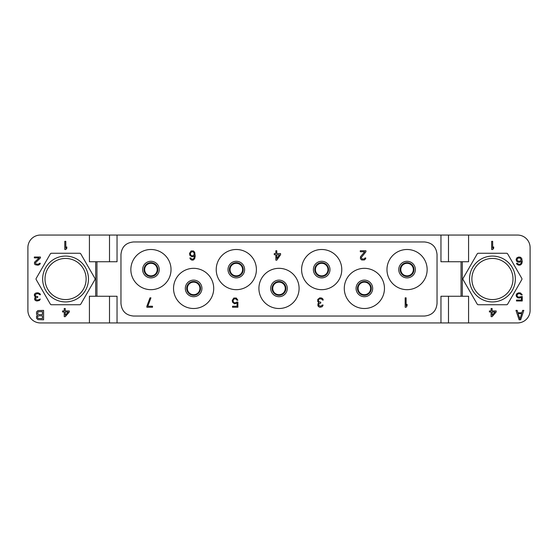 <?xml version="1.0" encoding="UTF-8"?>
<svg xmlns="http://www.w3.org/2000/svg" width="558" height="558" viewBox="0 0 558 558"><rect width="100%" height="100%" fill="white"/><g stroke="black" fill="none" stroke-linecap="round" stroke-linejoin="round"><path stroke-width="0.84" d="M109.508 322.942L517.545 322.942A12.555 12.555 0 0 0 530.1 310.387L530.1 247.613A12.555 12.555 0 0 0 517.545 235.058L40.455 235.058A12.555 12.555 0 0 0 27.9 247.613L27.9 310.387A12.555 12.555 0 0 0 40.455 322.942L109.508 322.942L109.508 296.263M512.99 279A20.555 20.555 0 0 1 492.435 299.562A20.555 20.555 0 0 1 471.88 279A20.555 20.555 0 0 1 492.435 258.438A20.555 20.555 0 0 1 512.99 279M515.348 279A22.913 22.913 0 0 1 492.435 301.913A22.913 22.913 0 0 1 469.522 279A22.913 22.913 0 0 1 492.435 256.087A22.913 22.913 0 0 1 515.348 279M477.216 253.89A1.256 1.256 0 0 1 478.304 253.262L506.566 253.262A1.256 1.256 0 0 1 507.654 253.89L521.793 278.372A1.256 1.256 0 0 1 521.793 279.628L507.654 304.11A1.256 1.256 0 0 1 506.566 304.738L478.304 304.738A1.256 1.256 0 0 1 477.216 304.11L463.077 279.628A1.256 1.256 0 0 1 463.077 278.372L477.216 253.89M468.58 322.942L468.58 296.263L461.048 296.263L461.048 261.737L440.96 261.737L440.96 235.058M461.048 261.737L468.58 261.737L468.58 235.058M519.114 319.804L520.684 319.804L523.822 310.387L522.644 310.387L521.863 312.794L517.936 312.794L517.154 310.387L515.976 310.387L519.114 319.804M491.654 241.335L491.654 249.496L492.672 249.496L493.69 248.282L493.69 246.894L492.672 248.108L492.672 241.335L491.654 241.335M516.129 259.289L516.471 261.025L517.831 262.065L519.533 262.239L521.402 261.367L521.06 263.278L520.216 264.15L518.682 264.325L517.322 263.278L516.471 263.278L517.154 264.492L518.856 265.19L520.384 265.015L521.744 263.801L522.253 261.716L521.744 258.417L520.384 257.203L518.682 257.029L516.98 257.726L516.136 259.289M516.129 295.07L516.471 296.633L517.831 297.846L519.7 298.021L521.402 297.323L521.402 300.106L516.471 300.106L516.471 300.971L522.253 300.971L522.253 296.458L518.682 297.149L517.496 296.633L516.98 295.587L517.496 294.199L518.682 293.675L520.384 293.85L521.235 294.896L522.253 294.896L520.551 292.985L518.682 292.81L516.98 293.508L516.136 295.07M492.121 316.665L496.202 311.978L496.202 310.939L492.121 310.939L492.121 308.504L491.103 308.504L491.103 310.939L489.401 310.939L489.401 311.978L491.103 311.978L491.103 316.665L492.121 316.665M448.493 322.942L448.493 296.263M440.96 322.942L440.96 296.263L461.048 296.263M117.041 322.942L117.041 296.263L96.953 296.263L96.953 261.737L117.041 261.737L117.041 235.058M448.493 235.058L448.493 261.737M89.419 322.942L89.419 296.263L95.697 296.263L95.697 261.737L89.419 261.737L89.419 235.058M79.696 253.262L51.434 253.262A1.256 1.256 0 0 0 50.346 253.89L36.207 278.372A1.256 1.256 0 0 0 36.207 279.628L50.346 304.11A1.256 1.256 0 0 0 51.434 304.738L79.696 304.738A1.256 1.256 0 0 0 80.784 304.11L94.923 279.628A1.256 1.256 0 0 0 94.923 278.372L80.784 253.89A1.256 1.256 0 0 0 79.696 253.262M36.535 314.196L37.512 315.193L36.528 316.198M36.535 316.198L36.528 318.2M36.535 318.2L37.902 319.601L43.594 319.804L43.594 310.387L37.902 310.59L36.535 311.992L36.528 314.196M64.784 241.335L64.784 249.496L65.802 249.496L66.82 248.282L66.82 246.894L65.802 248.108L65.802 241.335L64.784 241.335M40.455 257.894L40.455 257.029L34.331 257.029L34.331 257.894L39.095 257.894L34.505 262.239L34.505 263.976L35.182 264.666L37.567 265.19L38.753 265.015L40.113 263.976L40.288 263.278L39.437 263.278L38.586 264.15L36.207 264.15L35.356 262.93L40.455 257.894M34.847 293.675L34.331 294.722L34.505 296.11L35.698 296.975L34.673 298.021L34.673 299.758L36.033 300.797L37.226 300.971L39.437 300.448L40.288 299.06L37.735 300.106L35.698 299.583L35.698 298.021L37.735 297.323L37.735 296.633L35.524 296.11L35.182 294.722L36.884 293.675L38.753 293.85L39.604 294.722L40.455 294.722L39.946 293.675L38.077 292.81L36.033 292.985L34.847 293.675M65.251 316.665L69.332 311.978L69.332 310.939L65.251 310.939L65.251 308.504L64.233 308.504L64.233 310.939L62.531 310.939L62.531 311.978L64.233 311.978L64.233 316.665L65.251 316.665M157.216 269.584A6.277 6.277 0 0 1 150.939 275.861A6.277 6.277 0 0 1 144.662 269.584A6.277 6.277 0 0 1 150.939 263.306A6.277 6.277 0 0 1 157.216 269.584M157.565 269.584A6.619 6.619 0 0 1 150.939 276.21A6.619 6.619 0 0 1 144.32 269.584A6.619 6.619 0 0 1 150.939 262.957A6.619 6.619 0 0 1 157.565 269.584M157.844 269.584A6.905 6.905 0 0 0 150.939 262.679A6.905 6.905 0 0 0 144.034 269.584A6.905 6.905 0 0 0 150.939 276.489A6.905 6.905 0 0 0 157.844 269.584A6.905 6.905 0 0 1 150.939 276.489A6.905 6.905 0 0 1 144.034 269.584A6.905 6.905 0 0 1 150.939 262.679A6.905 6.905 0 0 1 157.844 269.584M130.851 269.584A20.088 20.088 0 0 1 150.939 249.496A20.088 20.088 0 0 1 171.027 269.584A20.088 20.088 0 0 1 150.939 289.672A20.088 20.088 0 0 1 130.851 269.584M424.499 316.037C432.115 315.291 436.293 311.113 437.04 303.496L437.04 254.504C436.293 246.887 432.115 242.709 424.499 241.963L133.501 241.963C125.885 242.709 121.707 246.887 120.96 254.504L120.96 303.496C121.707 311.113 125.885 315.291 133.501 316.037L424.499 316.037M427.149 269.584A20.088 20.088 0 0 1 407.061 289.672A20.088 20.088 0 0 1 386.973 269.584A20.088 20.088 0 0 1 407.061 249.496A20.088 20.088 0 0 1 427.149 269.584M384.462 288.416A20.088 20.088 0 0 1 364.374 308.504A20.088 20.088 0 0 1 344.286 288.416A20.088 20.088 0 0 1 364.374 268.328A20.088 20.088 0 0 1 384.462 288.416M341.775 269.584A20.088 20.088 0 0 1 321.687 289.672A20.088 20.088 0 0 1 301.599 269.584A20.088 20.088 0 0 1 321.687 249.496A20.088 20.088 0 0 1 341.775 269.584M299.088 288.416A20.088 20.088 0 0 1 279 308.504A20.088 20.088 0 0 1 258.912 288.416A20.088 20.088 0 0 1 279 268.328A20.088 20.088 0 0 1 299.088 288.416M256.401 269.584A20.088 20.088 0 0 1 236.313 289.672A20.088 20.088 0 0 1 216.225 269.584A20.088 20.088 0 0 1 236.313 249.496A20.088 20.088 0 0 1 256.401 269.584M213.714 288.416A20.088 20.088 0 0 1 193.626 308.504A20.088 20.088 0 0 1 173.538 288.416A20.088 20.088 0 0 1 193.626 268.328A20.088 20.088 0 0 1 213.714 288.416M413.966 269.584A6.905 6.905 0 0 1 407.061 276.489A6.905 6.905 0 0 1 400.156 269.584A6.905 6.905 0 0 1 407.061 262.679A6.905 6.905 0 0 1 413.966 269.584M413.687 269.584A6.619 6.619 0 0 1 407.061 276.21A6.619 6.619 0 0 1 400.442 269.584A6.619 6.619 0 0 1 407.061 262.957A6.619 6.619 0 0 1 413.687 269.584M413.339 269.584A6.277 6.277 0 0 1 407.061 275.861A6.277 6.277 0 0 1 400.784 269.584A6.277 6.277 0 0 1 407.061 263.306A6.277 6.277 0 0 1 413.339 269.584M371.279 288.416A6.905 6.905 0 0 1 364.374 295.322A6.905 6.905 0 0 1 357.469 288.416A6.905 6.905 0 0 1 364.374 281.511A6.905 6.905 0 0 1 371.279 288.416M370.993 288.416A6.619 6.619 0 0 1 364.374 295.043A6.619 6.619 0 0 1 357.748 288.416A6.619 6.619 0 0 1 364.374 281.79A6.619 6.619 0 0 1 370.993 288.416M370.651 288.416A6.277 6.277 0 0 1 364.374 294.694A6.277 6.277 0 0 1 358.096 288.416A6.277 6.277 0 0 1 364.374 282.139A6.277 6.277 0 0 1 370.651 288.416M328.592 269.584A6.905 6.905 0 0 1 321.687 276.489A6.905 6.905 0 0 1 314.782 269.584A6.905 6.905 0 0 1 321.687 262.679A6.905 6.905 0 0 1 328.592 269.584M328.306 269.584A6.619 6.619 0 0 1 321.687 276.21A6.619 6.619 0 0 1 315.061 269.584A6.619 6.619 0 0 1 321.687 262.957A6.619 6.619 0 0 1 328.306 269.584M327.964 269.584A6.277 6.277 0 0 1 321.687 275.861A6.277 6.277 0 0 1 315.409 269.584A6.277 6.277 0 0 1 321.687 263.306A6.277 6.277 0 0 1 327.964 269.584M285.905 288.416A6.905 6.905 0 0 1 279 295.322A6.905 6.905 0 0 1 272.095 288.416A6.905 6.905 0 0 1 279 281.511A6.905 6.905 0 0 1 285.905 288.416M285.626 288.416A6.619 6.619 0 0 1 279 295.043A6.619 6.619 0 0 1 272.374 288.416A6.619 6.619 0 0 1 279 281.79A6.619 6.619 0 0 1 285.626 288.416M285.278 288.416A6.277 6.277 0 0 1 279 294.694A6.277 6.277 0 0 1 272.723 288.416A6.277 6.277 0 0 1 279 282.139A6.277 6.277 0 0 1 285.278 288.416M243.218 269.584A6.905 6.905 0 0 1 236.313 276.489A6.905 6.905 0 0 1 229.408 269.584A6.905 6.905 0 0 1 236.313 262.679A6.905 6.905 0 0 1 243.218 269.584M242.939 269.584A6.619 6.619 0 0 1 236.313 276.21A6.619 6.619 0 0 1 229.694 269.584A6.619 6.619 0 0 1 236.313 262.957A6.619 6.619 0 0 1 242.939 269.584M242.591 269.584A6.277 6.277 0 0 1 236.313 275.861A6.277 6.277 0 0 1 230.036 269.584A6.277 6.277 0 0 1 236.313 263.306A6.277 6.277 0 0 1 242.591 269.584M200.531 288.416A6.905 6.905 0 0 1 193.626 295.322A6.905 6.905 0 0 1 186.721 288.416A6.905 6.905 0 0 1 193.626 281.511A6.905 6.905 0 0 1 200.531 288.416M200.245 288.416A6.619 6.619 0 0 1 193.626 295.043A6.619 6.619 0 0 1 187.007 288.416A6.619 6.619 0 0 1 193.626 281.79A6.619 6.619 0 0 1 200.245 288.416M199.904 288.416A6.277 6.277 0 0 1 193.626 294.694A6.277 6.277 0 0 1 187.349 288.416A6.277 6.277 0 0 1 193.626 282.139A6.277 6.277 0 0 1 199.904 288.416M405.178 297.832L405.178 307.249L406.119 307.249L407.061 305.847L407.061 304.243L406.119 305.644L406.119 297.832L405.178 297.832M146.859 306.244L146.859 307.249L152.508 307.249L152.508 306.244L147.8 306.244L150.939 297.832L149.997 297.832L146.859 306.244M194.721 258.563L195.195 256.164L194.721 252.356L193.466 250.954L191.115 250.954L189.546 253.353L189.859 255.362L191.896 256.764L193.466 256.561L194.414 255.759L194.1 257.963L192.838 259.163M192.845 259.163L191.896 259.163L190.641 257.963L189.859 257.963L190.487 259.365L192.057 260.168L193.466 259.965L194.728 258.563M192.845 255.759L191.743 255.759L190.487 254.755L190.487 252.955L191.743 251.756L193.312 251.951L194.1 252.955L194.1 254.755L192.838 255.759M361.71 259.965L364.374 259.965L365.63 258.766L365.783 257.963L365.002 257.963L364.214 258.968L362.023 258.968L361.235 257.566L365.943 251.756L365.943 250.751L360.294 250.751L360.294 251.756L364.688 251.756L360.447 256.764L360.447 258.766L361.703 259.965M322.782 298.837L321.687 298.035L319.804 297.832L317.76 299.437L317.76 301.641L318.862 302.638L317.921 303.845L317.921 305.847L319.176 307.046L320.271 307.249L322.315 306.649L323.096 305.045L322.315 305.045L320.745 306.244L318.862 305.644L318.862 303.845L320.745 303.043L320.745 302.241L318.702 301.641L318.395 300.037L318.862 299.234L319.964 298.837L321.687 299.032L322.475 300.037L323.256 300.037L322.789 298.837M276.803 260.168L280.569 254.755L280.569 253.555L276.803 253.555L276.803 250.751L275.861 250.751L275.861 253.555L274.292 253.555L274.292 254.755L275.861 254.755L275.861 260.168L276.803 260.168M279.474 254.755L276.803 258.563L276.803 254.755L279.474 254.755M234.583 298.837L236.153 299.032L236.941 300.239L237.882 300.239L236.313 298.035L233.802 298.035L232.233 300.434L232.546 302.241L234.583 303.845L237.101 303.043L237.101 306.244L232.546 306.244L232.546 307.249L237.882 307.249L237.882 302.038L236.787 302.038L235.525 302.841M235.532 302.841L233.962 302.638L233.021 301.041L233.488 299.437L234.59 298.837M86.12 279A20.555 20.555 0 0 1 65.565 299.562A20.555 20.555 0 0 1 45.01 279A20.555 20.555 0 0 1 65.565 258.438A20.555 20.555 0 0 1 86.12 279M88.478 279A22.913 22.913 0 0 1 65.565 301.913A22.913 22.913 0 0 1 42.652 279A22.913 22.913 0 0 1 65.565 256.087A22.913 22.913 0 0 1 88.478 279M109.508 235.058L109.508 261.737M95.697 261.737L96.953 261.737M96.953 296.263L95.697 296.263M42.415 318.604L38.104 318.402L37.512 317.397L37.707 316.4L38.69 315.8L42.415 315.8L42.415 318.604M37.512 313.394L38.104 311.789L42.415 311.587L42.415 314.593L38.69 314.593L37.512 313.394M68.139 311.978L65.251 315.277L65.251 311.978L68.139 311.978M519.903 319.002L518.131 313.596L521.667 313.596L519.903 319.002M520.216 258.068L521.235 259.979L519.7 261.367L517.496 260.851L516.98 259.463L518.005 258.068L520.209 258.068M495.009 311.978L492.121 315.277L492.121 311.978L495.009 311.978M462.303 296.263L462.303 261.737M159.239 269.584A8.3 8.3 0 0 0 150.939 261.284A8.3 8.3 0 0 0 142.639 269.584A8.3 8.3 0 0 0 150.939 277.884A8.3 8.3 0 0 0 159.239 269.584M415.361 269.584A8.3 8.3 0 0 0 407.061 261.284A8.3 8.3 0 0 0 398.761 269.584A8.3 8.3 0 0 0 407.061 277.884A8.3 8.3 0 0 0 415.361 269.584M372.674 288.416A8.3 8.3 0 0 0 364.374 280.116A8.3 8.3 0 0 0 356.074 288.416A8.3 8.3 0 0 0 364.374 296.716A8.3 8.3 0 0 0 372.674 288.416M329.987 269.584A8.3 8.3 0 0 0 321.687 261.284A8.3 8.3 0 0 0 313.387 269.584A8.3 8.3 0 0 0 321.687 277.884A8.3 8.3 0 0 0 329.987 269.584M287.3 288.416A8.3 8.3 0 0 0 279 280.116A8.3 8.3 0 0 0 270.7 288.416A8.3 8.3 0 0 0 279 296.716A8.3 8.3 0 0 0 287.3 288.416M244.613 269.584A8.3 8.3 0 0 0 236.313 261.284A8.3 8.3 0 0 0 228.013 269.584A8.3 8.3 0 0 0 236.313 277.884A8.3 8.3 0 0 0 244.613 269.584M201.926 288.416A8.3 8.3 0 0 0 193.626 280.116A8.3 8.3 0 0 0 185.326 288.416A8.3 8.3 0 0 0 193.626 296.716A8.3 8.3 0 0 0 201.926 288.416"/></g></svg>
